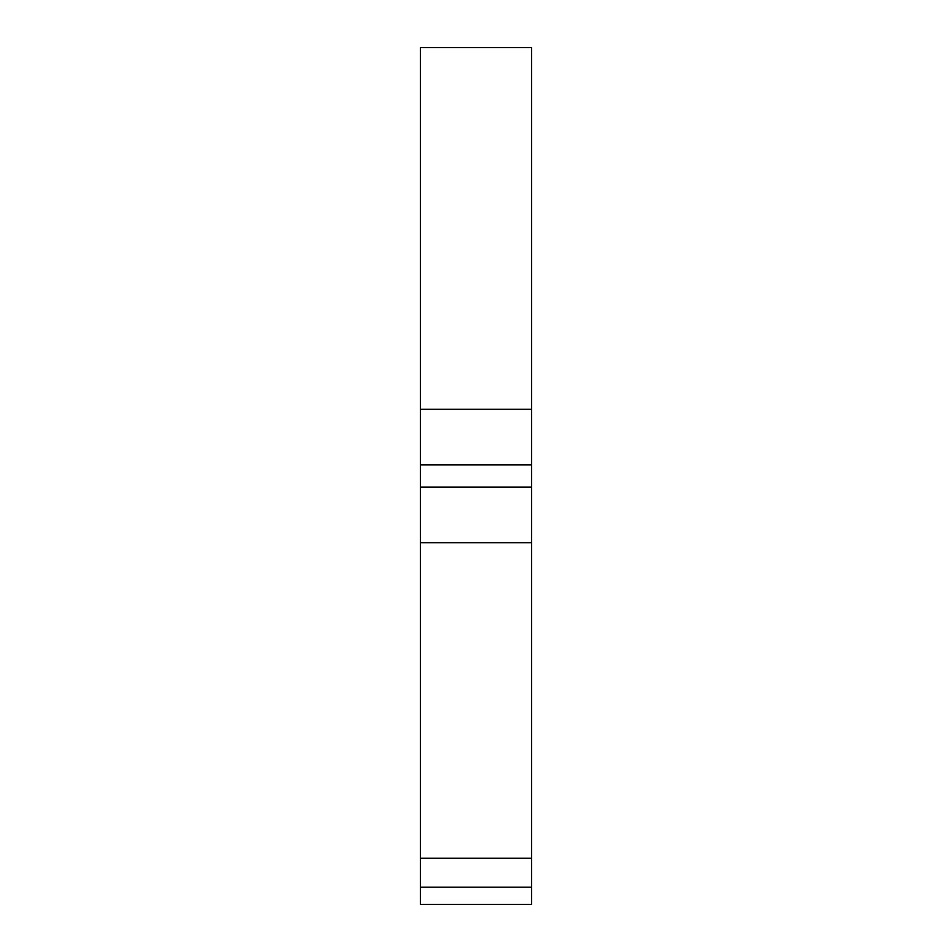 <?xml version="1.0" encoding="UTF-8"?>
<svg xmlns="http://www.w3.org/2000/svg" width="952" height="952" viewBox="0 0 952 952"><rect width="100%" height="100%" fill="white"/><g stroke="black" fill="none" stroke-linecap="round" stroke-linejoin="round"><path stroke-width="1.43" d="M420.368 464.873L531.632 464.873L531.632 487.127L420.368 487.127L420.368 47.6L531.632 47.6L531.632 409.241L420.368 409.241M531.632 487.127L531.632 542.759L420.368 542.759L420.368 858.192L531.632 858.192L531.632 904.4L420.368 904.4L420.368 887.193L531.632 887.193M531.632 542.759L531.632 858.192M531.632 464.873L531.632 409.241M420.368 487.127L420.368 542.759M420.368 858.192L420.368 887.193"/></g></svg>
